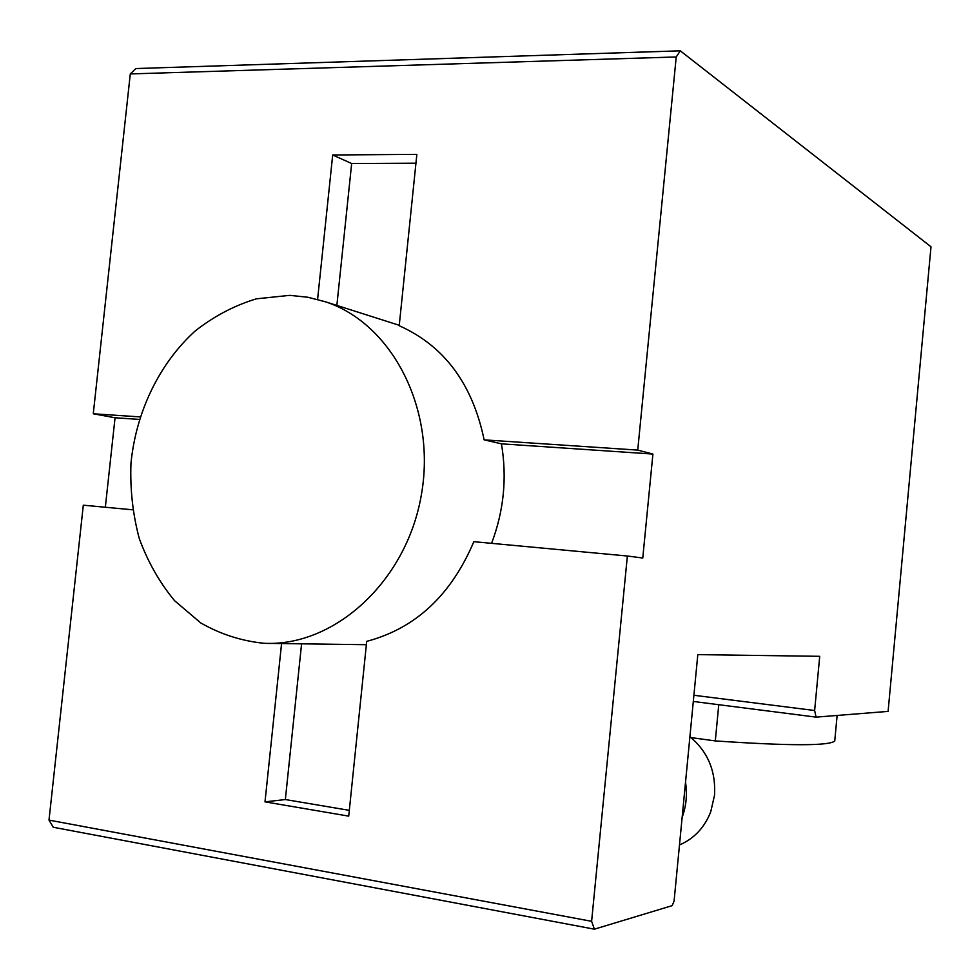 <?xml version="1.0" encoding="UTF-8"?>
<svg xmlns="http://www.w3.org/2000/svg" width="980" height="980" viewBox="0 0 980 980"><rect width="100%" height="100%" fill="white"/><g stroke="black" fill="none" stroke-linecap="round" stroke-linejoin="round"><path stroke-width="1.47" d="M140.005 416.892L93.272 413.781L130.291 73.929L135.84 68.551L680.304 50.825L676.225 56.963L637.735 450.114L484.132 439.861L501.442 443.83C507.15 477.64 503.867 510.813 491.58 543.337M132.606 509.796L83.312 505.19L49 820.113L591.614 921.31L594.395 929.175L672.182 905.643L674.081 901.122L697.809 654.615L819.721 656.318L814.637 710.512L816.071 717.127L888.101 711.394L931 246.776L680.304 50.825M289.823 295.348L307.855 297.246L325.507 301.803C392.392 323.645 436.958 410.044 421.18 495.88C406.075 581.851 334.327 646.763 264.135 643.297C241.607 641.018 220.488 634.244 200.765 622.937L174.599 600.716C159.569 582.524 147.784 561.785 139.258 538.498C132.79 514.243 130.022 489.228 130.965 463.454C135.926 412.041 159.311 363.433 195.24 330.934C214.13 316.136 234.526 305.442 256.429 298.814L289.823 295.348M268.912 643.382L366.373 644.705M281.566 643.615L265.004 801.861L348.721 816.132L366.716 641.349C415.398 628.474 451.106 595.24 473.842 541.683L627.372 556.015L591.614 921.31M484.132 439.861C472.483 383.866 444.185 345.818 399.215 325.728L416.855 154.362L332.698 154.987L317.594 299.415M139.233 419.403L115.052 417.762L105.338 507.248M115.052 417.762L93.272 413.781M49 820.113L53.263 827.255L594.395 929.175M637.735 450.114L652.913 454.059L642.77 558.024L627.372 556.015M301.571 643.983L285.352 799.545L349.321 810.35M285.352 799.545L265.004 801.861M415.949 163.195L351.661 163.525L336.863 305.429M351.661 163.525L332.698 154.987M652.913 454.059L501.442 443.83M693.301 701.46L816.071 717.127M834.85 739.827L834.74 741.015C829.19 745.964 789.378 745.939 715.302 740.917L691.084 737.609M715.302 740.917L718.769 704.706M679.483 844.968C694.085 838.66 704.51 827.61 710.733 811.82L714.53 795.233C715.964 771.089 707.756 751.562 689.908 736.666M682.141 817.369C686.257 806.111 687.384 794.4 685.522 782.248M693.901 695.273L814.637 710.512M130.291 73.929L676.225 56.963M399.252 325.299L325.507 301.803M837.128 715.449L834.74 741.015"/></g></svg>
